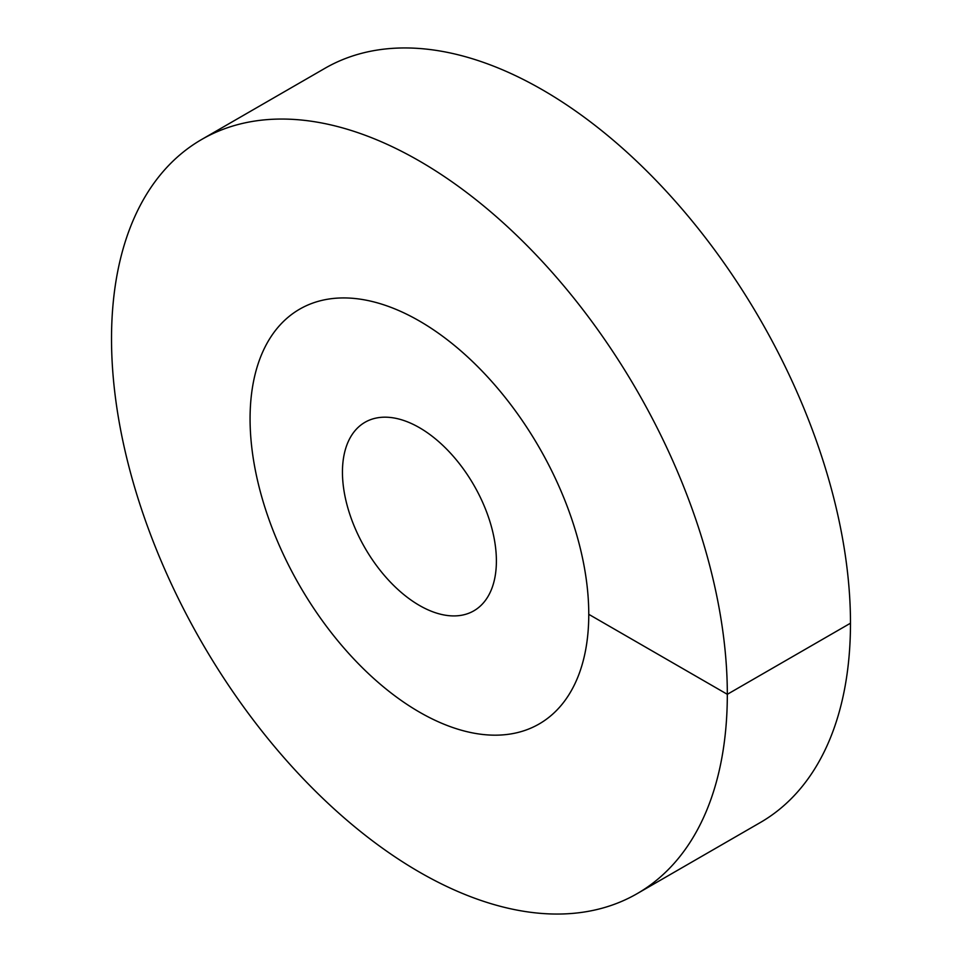 <?xml version="1.0" encoding="UTF-8"?>
<svg xmlns="http://www.w3.org/2000/svg" width="962" height="962" viewBox="0 0 962 962"><rect width="100%" height="100%" fill="white"/><g stroke="black" fill="none" stroke-linecap="round" stroke-linejoin="round"><path stroke-width="1.44" d="M419.42 712.096A239.49 138.263 -120 0 0 539.165 723.953A239.49 138.263 -120 0 0 575.877 532.046A239.49 138.263 -120 0 0 419.42 321.007A239.49 138.263 60 0 0 299.675 309.151A239.49 138.263 -120 0 0 250.072 418.783A239.49 138.263 60 0 0 354.617 659.8A239.49 138.263 60 0 0 539.165 723.953A239.49 138.263 60 0 0 588.768 614.321A239.49 138.263 -120 0 0 484.223 373.316A239.49 138.263 -120 0 0 299.675 309.151A239.49 138.263 60 0 0 262.963 501.058A239.49 138.263 60 0 0 419.42 712.096M419.42 605.435A108.862 62.855 60 0 1 348.304 509.511A108.862 62.855 60 0 1 364.995 422.282A108.862 62.855 60 0 1 419.42 427.669A108.862 62.855 -120 0 1 490.536 523.593A108.862 62.855 -120 0 1 473.845 610.822A108.862 62.855 -120 0 1 419.42 605.435M588.768 614.321L727.32 694.311A435.437 251.395 -120 0 0 537.253 256.108A435.437 251.395 -120 0 0 201.707 139.454A435.437 251.395 -120 0 0 111.52 338.792A435.437 251.395 60 0 0 301.587 776.995A435.437 251.395 60 0 0 637.133 893.65A435.437 251.395 60 0 0 727.32 694.311L850.48 623.208A435.437 251.395 -120 0 0 660.413 185.005A435.437 251.395 -120 0 0 324.867 68.35L201.707 139.454M850.48 623.208A435.437 251.395 60 0 1 760.293 822.546L637.133 893.65"/></g></svg>
